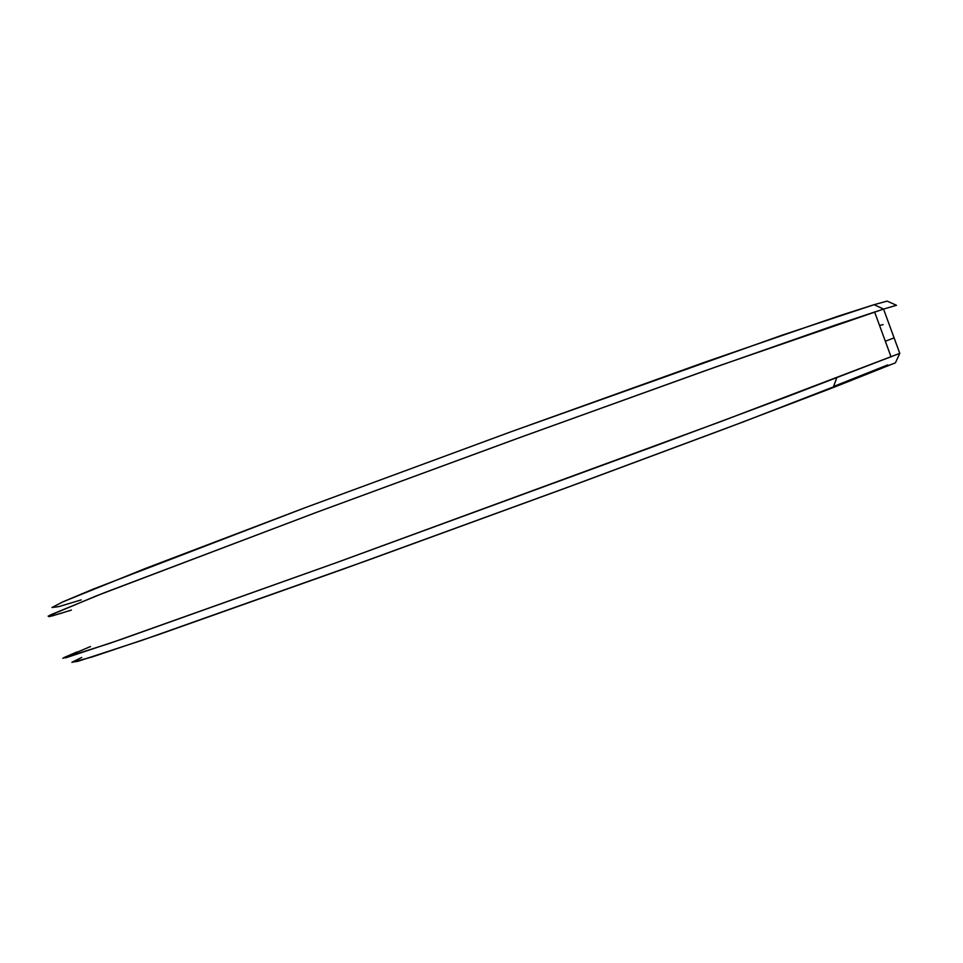 <?xml version="1.0" encoding="UTF-8"?>
<svg xmlns="http://www.w3.org/2000/svg" width="963" height="963" viewBox="0 0 963 963"><rect width="100%" height="100%" fill="white"/><g stroke="black" fill="none" stroke-linecap="round" stroke-linejoin="round"><path stroke-width="1.44" d="M894.109 337.881L885.322 341.215L894.109 337.893M71.924 662.351L91.991 657.031L158.811 634.521L342.611 569.35L579.425 482.981L724.501 428.956L833.164 387.595L895.409 362.834L899.779 353.361L787.048 396.732L655.683 445.785L336.761 562.536L110.071 643.236L62.812 658.283L90.522 646.534M77.016 651.939L63.955 657.585L65.689 657.861L121.049 639.432L336.761 562.536L720.962 421.505L899.779 353.361L883.553 309.075L835.39 325.073L702.689 371.61L515.831 439.008L318.175 511.738L104.028 592.859L50.052 615.08L49.017 616.693L62.727 612.829M71.382 610.085L52.026 615.983L48.15 616.127L96.252 595.916L315.972 512.557L523.703 436.143L717.399 366.373L883.553 309.075L874.103 304.681L781.932 335.244L511.425 431.617L305.367 507.609L93.435 589.019L62.751 601.911L51.954 607.533L58.972 606.57L81.181 599.913L58.972 606.57L51.954 607.533L62.751 601.911L144.98 568.615L305.367 507.609L511.425 431.617L705.927 361.799L838.412 316.093L874.103 304.681L883.553 309.075L896.493 305.295L887.128 301.106L874.103 304.681L883.553 309.075L899.779 353.361L895.409 362.834L743.544 421.794L565.016 488.289L367.758 560.285L141.946 640.335L77.75 661.352L72.081 662.171L81.723 657.464M888.5 365.302L833.272 387.331L888.5 365.302M880.399 367.95L833.573 386.488L887.705 364.929M895.409 362.834L899.779 353.361L883.553 309.075M836.703 377.917L833.164 387.595M874.597 311.94L891.052 356.864M879.568 325.518L883.119 324.591"/></g></svg>
